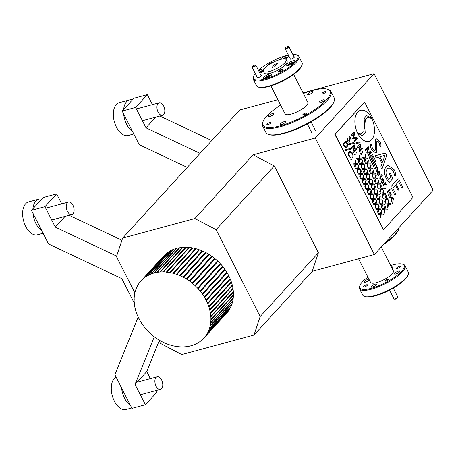 <?xml version="1.0" encoding="UTF-8"?>
<svg xmlns="http://www.w3.org/2000/svg" width="456" height="456" viewBox="0 0 456 456"><rect width="100%" height="100%" fill="white"/><g stroke="black" fill="none" stroke-linecap="round" stroke-linejoin="round"><path stroke-width="0.68" d="M230.069 278.553L207.537 303.206A42.528 32.769 -137.6 0 0 206.329 300.589L228.861 275.931A42.528 32.769 42.4 0 1 230.069 278.553M207.788 303.799L230.314 279.146A42.528 32.769 42.4 0 1 231.306 281.802L208.78 306.455A42.528 32.769 -137.6 0 0 207.788 303.799L207.537 303.206M208.979 307.059L231.505 282.401A42.528 32.769 42.4 0 1 232.269 285.074L209.743 309.727A42.528 32.769 -137.6 0 0 208.979 307.059L208.78 306.455M209.885 310.331L232.417 285.673A42.528 32.769 42.4 0 1 232.953 288.34L210.421 312.998A42.528 32.769 -137.6 0 0 209.885 310.331L209.743 309.727M210.518 313.597L233.044 288.939A42.528 32.769 42.4 0 1 233.341 291.583L210.814 316.242A42.528 32.769 -137.6 0 0 210.518 313.597L210.421 312.998M210.854 316.829L233.381 292.176A42.528 32.769 42.4 0 1 233.444 294.775L210.911 319.428A42.528 32.769 -137.6 0 0 210.854 316.829L210.814 316.242M210.9 320.009L233.426 295.351A42.528 32.769 42.4 0 1 233.25 297.888L210.723 322.546A42.528 32.769 -137.6 0 0 210.9 320.009L210.911 319.428M210.655 323.104L233.181 298.446A42.528 32.769 42.4 0 1 232.765 300.903L210.239 325.555A42.528 32.769 -137.6 0 0 210.655 323.104L210.723 322.546M210.119 326.097L232.645 301.439A42.528 32.769 42.4 0 1 231.996 303.793L209.469 328.445A42.528 32.769 -137.6 0 0 210.119 326.097L210.239 325.555M209.298 328.964L231.825 304.306A42.528 32.769 42.4 0 1 230.947 306.54L208.415 331.193A42.528 32.769 -137.6 0 0 209.298 328.964L209.469 328.445M208.192 331.677L230.725 307.025A42.528 32.769 42.4 0 1 229.624 309.117L207.092 333.775A42.528 32.769 -137.6 0 0 208.192 331.677L208.415 331.193M206.819 334.225L229.351 309.573A42.528 32.769 42.4 0 1 228.034 311.511L205.502 336.169A42.528 32.769 -137.6 0 0 206.819 334.225L206.984 333.695L206.71 334.151M205.189 336.585L227.715 311.927A42.528 32.769 42.4 0 1 226.444 313.432L203.917 338.09A42.528 32.769 -137.6 0 0 205.189 336.585L205.502 336.169M147.505 330.577L147.436 330.651A42.528 32.769 -137.6 0 0 149.568 332.8L150.064 333.268A42.528 32.769 -137.6 0 0 152.338 335.268L152.863 335.702A42.528 32.769 -137.6 0 0 155.262 337.543L155.815 337.936A42.528 32.769 -137.6 0 0 158.317 339.595L158.893 339.948A42.528 32.769 -137.6 0 0 161.481 341.424L162.074 341.732A42.528 32.769 -137.6 0 0 164.73 343.009L165.334 343.271A42.528 32.769 -137.6 0 0 168.036 344.337L168.646 344.548A42.528 32.769 -137.6 0 0 171.376 345.397L171.992 345.562A42.528 32.769 -137.6 0 0 174.728 346.184L175.338 346.298A42.528 32.769 -137.6 0 0 178.057 346.691L178.666 346.754A42.528 32.769 -137.6 0 0 181.351 346.913L181.944 346.925A42.528 32.769 -137.6 0 0 184.572 346.851L185.153 346.811A42.528 32.769 -137.6 0 0 187.701 346.509L188.265 346.412A42.528 32.769 -137.6 0 0 190.722 345.876L191.258 345.733A42.528 32.769 -137.6 0 0 193.595 344.97L194.108 344.776A42.528 32.769 -137.6 0 0 196.314 343.795L196.792 343.55A42.528 32.769 -137.6 0 0 198.85 342.353L199.295 342.063A42.528 32.769 -137.6 0 0 201.187 340.666L201.592 340.33A42.528 32.769 -137.6 0 0 203.302 338.734L203.655 338.346A42.528 32.769 -137.6 0 0 203.917 338.09M201.187 340.666L201.541 340.273M145.071 327.801L144.997 327.875A42.528 32.769 -137.6 0 0 146.975 330.155L147.436 330.651M142.842 324.883L142.768 324.963A42.528 32.769 -137.6 0 0 144.575 327.351L144.997 327.875M140.841 321.845L140.767 321.925A42.528 32.769 -137.6 0 0 142.386 324.41L142.768 324.963M139.086 318.71L139.006 318.795A42.528 32.769 -137.6 0 0 140.425 321.355L140.767 321.925M137.581 315.501L137.501 315.592A42.528 32.769 -137.6 0 0 138.709 318.214L139.006 318.795M136.35 312.246L136.258 312.343A42.528 32.769 -137.6 0 0 137.25 314.999L137.501 315.592M135.392 308.968L135.295 309.071A42.528 32.769 -137.6 0 0 136.065 311.744L136.258 312.343M134.719 305.691L134.617 305.799A42.528 32.769 -137.6 0 0 135.153 308.473L135.295 309.071M134.338 302.436L134.224 302.562A42.528 32.769 -137.6 0 0 134.526 305.207L134.617 305.799M134.252 299.233L134.127 299.37A42.528 32.769 -137.6 0 0 134.184 301.969L134.224 302.562M134.463 296.098L134.32 296.257A42.528 32.769 -137.6 0 0 134.138 298.794L134.127 299.37M134.976 293.054L134.799 293.242A42.528 32.769 -137.6 0 0 134.383 295.693L134.32 296.257M135.785 290.113L135.569 290.352A42.528 32.769 -137.6 0 0 134.919 292.701L134.799 293.242M136.914 287.286L136.623 287.605A42.528 32.769 -137.6 0 0 135.745 289.839L135.569 290.352M138.305 284.635L137.946 285.029A42.528 32.769 -137.6 0 0 136.846 287.12L136.623 287.605M139.889 282.247L139.536 282.635A42.528 32.769 -137.6 0 0 138.219 284.572L137.946 285.029M141.126 280.714L163.653 256.055A42.528 32.769 42.4 0 1 163.903 255.787L141.371 280.44A42.528 32.769 -137.6 0 0 141.126 280.714A42.528 32.769 -137.6 0 0 139.855 282.213L139.536 282.635M141.736 280.064L164.268 255.406A42.528 32.769 42.4 0 1 165.978 253.815L143.446 278.474A42.528 32.769 -137.6 0 0 141.736 280.064L141.371 280.44M143.857 278.137L166.383 253.479A42.528 32.769 42.4 0 1 168.275 252.082L145.743 276.735A42.528 32.769 -137.6 0 0 143.857 278.137L143.446 278.474M146.188 276.444L168.72 251.792A42.528 32.769 42.4 0 1 170.778 250.595L148.246 275.253A42.528 32.769 -137.6 0 0 146.188 276.444L145.829 276.843L146.188 276.444M148.724 275.008L171.256 250.35A42.528 32.769 42.4 0 1 173.462 249.369L150.93 274.027A42.528 32.769 -137.6 0 0 148.724 275.008L148.246 275.253M151.443 273.828L173.97 249.175A42.528 32.769 42.4 0 1 176.312 248.412L153.78 273.07A42.528 32.769 -137.6 0 0 151.443 273.828L150.93 274.027M154.322 272.922L176.848 248.269A42.528 32.769 42.4 0 1 179.305 247.733L156.773 272.386A42.528 32.769 -137.6 0 0 154.322 272.922L153.78 273.07M157.337 272.295L179.863 247.636A42.528 32.769 42.4 0 1 182.417 247.334L159.885 271.987A42.528 32.769 -137.6 0 0 157.337 272.295L156.773 272.386M160.466 271.947L182.998 247.289A42.528 32.769 42.4 0 1 185.62 247.22L163.094 271.873A42.528 32.769 -137.6 0 0 160.466 271.947L159.885 271.987M163.693 271.884L186.219 247.232A42.528 32.769 42.4 0 1 188.904 247.391L166.372 272.044A42.528 32.769 -137.6 0 0 163.693 271.884L163.094 271.873M166.981 272.107L189.508 247.454A42.528 32.769 42.4 0 1 192.232 247.847L169.7 272.5A42.528 32.769 -137.6 0 0 166.981 272.107L166.372 272.044M170.316 272.614L192.842 247.961A42.528 32.769 42.4 0 1 195.578 248.583L173.046 273.241A42.528 32.769 -137.6 0 0 170.316 272.614L169.7 272.5M173.662 273.406L196.194 248.748A42.528 32.769 42.4 0 1 198.924 249.597L176.392 274.25A42.528 32.769 -137.6 0 0 173.662 273.406L173.046 273.241M177.002 274.466L199.534 249.808A42.528 32.769 42.4 0 1 202.236 250.874L179.71 275.532A42.528 32.769 -137.6 0 0 177.002 274.466L176.392 274.25M180.308 275.794L202.84 251.136A42.528 32.769 42.4 0 1 205.496 252.413L182.97 277.066A42.528 32.769 -137.6 0 0 180.308 275.794L179.71 275.532M183.557 277.373L206.089 252.721A42.528 32.769 42.4 0 1 208.677 254.197L186.151 278.85A42.528 32.769 -137.6 0 0 183.557 277.373L182.97 277.066M186.721 279.203L209.253 254.545A42.528 32.769 42.4 0 1 211.755 256.209L189.223 280.867A42.528 32.769 -137.6 0 0 186.721 279.203L186.151 278.85M189.776 281.261L212.308 256.603A42.528 32.769 42.4 0 1 214.702 258.444L192.175 283.096A42.528 32.769 -137.6 0 0 189.776 281.261L189.223 280.867M192.7 283.529L215.232 258.877A42.528 32.769 42.4 0 1 217.506 260.878L194.974 285.53A42.528 32.769 -137.6 0 0 192.7 283.529L192.175 283.096M195.47 285.998L218.002 261.345A42.528 32.769 42.4 0 1 220.134 263.488L197.602 288.146A42.528 32.769 -137.6 0 0 195.47 285.998L194.974 285.53M198.064 288.642L220.596 263.99A42.528 32.769 42.4 0 1 222.574 266.27L200.041 290.922A42.528 32.769 -137.6 0 0 198.064 288.642L197.602 288.146M200.469 291.447L222.995 266.794A42.528 32.769 42.4 0 1 224.802 269.183L202.27 293.841A42.528 32.769 -137.6 0 0 200.469 291.447L200.041 290.922M202.658 294.388L225.184 269.73A42.528 32.769 42.4 0 1 226.803 272.221L204.271 296.873A42.528 32.769 -137.6 0 0 202.658 294.388L202.27 293.841M122.179 111.076L133.882 98.268L147.351 94.631L135.643 107.439L122.179 111.076L139.234 144.694L187.239 167.398M159.822 116.023L211.749 140.579M155.77 117.118L145.988 127.822L200.041 153.387M152.424 104.629L147.351 94.631M135.643 107.439L145.988 127.822M277.875 99.676L239.691 109.999L122.653 238.083L116.468 256.614L134.959 293.071M158.585 339.64L160.523 343.459L181.756 354.58L253.981 335.052L312.206 271.331L374.387 254.511L433.2 190.152L374.097 73.655L315.284 138.014L374.387 254.511M312.206 271.331L318.391 252.795L260.165 316.515L253.981 335.052M318.391 252.795L274.335 165.95L216.11 229.67L260.165 316.515M274.335 165.95L253.103 154.829L194.877 218.549L216.11 229.67M253.103 154.829L315.284 138.014M303.035 92.87L374.097 73.655M194.877 218.549L122.653 238.083M156.351 390.416L157.12 391.938L145.418 404.746L135.073 384.362L154.27 336.802M138.174 317.102L114.895 374.769L131.955 408.388L145.418 404.746M31.475 210.341L43.183 197.534L56.647 193.891L44.944 206.699L31.475 210.341L48.53 243.96L121.86 278.633L134.269 303.092M69.118 215.283L121.929 240.261M65.071 216.378L55.284 227.088L44.944 206.699M116.639 256.101L55.284 227.088M61.72 203.895L56.647 193.891M159.184 340.814L146.781 371.549L150.372 378.64M146.781 371.549L135.073 384.362M207.674 303.821L230.314 279.146M208.859 307.065L231.391 282.406L231.22 281.899M209.771 310.325L232.298 285.673L232.178 285.177M210.393 313.585L232.925 288.927L232.851 288.454M210.735 316.806L233.261 292.153L233.233 291.709M210.78 319.975L233.318 294.912M210.535 323.065L233.107 298.047M209.999 326.046L232.594 301.091M209.179 328.901L231.779 304.027M208.078 331.609L230.656 306.859M173.776 249.386L173.462 249.369M176.689 248.44L176.312 248.412M179.732 247.785L179.305 247.733M182.879 247.42L182.417 247.334M186.111 247.346L185.62 247.22M189.411 247.557L188.904 247.391M192.751 248.058L192.232 247.847M196.108 248.839L195.578 248.583M199.454 249.899L198.924 249.597M202.76 251.222L202.236 250.874M206.015 252.801L205.496 252.413M209.179 254.625L208.677 254.197M212.234 256.682L211.755 256.209M215.158 258.951L214.702 258.444M195.396 286.072L217.928 261.419L217.432 260.952M197.984 288.711L220.516 264.052L220.066 263.568M200.378 291.504L222.91 266.851L222.499 266.344M202.561 294.439L225.087 269.781L224.728 269.262M227.042 272.825L227.145 272.785A42.528 32.769 42.4 0 1 228.564 275.35L206.032 300.008A42.528 32.769 -137.6 0 0 204.613 297.443L227.042 272.825L226.729 272.3M206.329 300.589L228.752 275.96L228.484 275.435M230.206 279.163L229.989 278.644M204.613 297.443L227.145 272.785M206.22 300.618L206.032 300.008M204.516 297.483L204.271 296.873M199.209 341.96L198.85 342.353M203.667 338.358L203.302 338.734M214.639 258.524L192.113 283.182M211.698 256.3L189.172 280.953M208.631 254.288L186.105 278.947M205.462 252.516L182.936 277.168M202.213 250.982L179.687 275.635M198.907 249.706L176.381 274.364M195.578 248.697L173.046 273.355M192.238 247.961L169.706 272.62M188.921 247.511L166.394 272.164M185.655 247.34L163.123 271.993M182.451 247.454L159.925 272.107M179.35 247.847L156.824 272.506M176.369 248.526L153.837 273.184M173.531 249.483L150.999 274.136M170.852 250.703L148.32 275.361M143.896 278.183L143.537 278.57M141.827 280.149L141.474 280.537M205.08 336.5L205.439 336.112M334.094 101.374L333.781 102.201A37.597 10.545 153.1 0 1 284.156 133.414A37.597 10.545 153.1 0 1 269.65 134.737L268.801 134.503A38.276 10.733 -26.9 0 0 283.569 133.152A38.276 10.733 -26.9 0 0 334.094 101.374A38.276 10.733 -26.9 0 0 334.162 97.823L330.913 91.417A38.276 10.733 153.1 0 1 316.453 109.508A38.276 10.733 153.1 0 1 280.32 126.745A38.276 10.733 153.1 0 1 262.645 126.05A38.276 10.733 153.1 0 1 262.713 122.499L263.021 121.672A37.597 10.545 -26.9 0 0 280.315 125.845A37.597 10.545 -26.9 0 0 319.702 106.031A37.597 10.545 -26.9 0 0 327.151 89.137A37.597 10.545 -26.9 0 0 312.651 90.459A37.597 10.545 -26.9 0 0 303.371 93.537M327.151 89.137L328.007 89.376A38.276 10.733 153.1 0 1 330.913 91.417M301.98 65.043L301.667 65.875A24.835 6.965 153.1 0 1 268.886 86.492A24.835 6.965 153.1 0 1 259.299 87.364L258.449 87.13A25.519 7.154 -26.9 0 0 268.299 86.23A25.519 7.154 -26.9 0 0 301.98 65.043A25.519 7.154 -26.9 0 0 302.026 62.677L298.777 56.27A25.519 7.154 153.1 0 1 289.132 68.332A25.519 7.154 153.1 0 1 265.044 79.823A25.519 7.154 153.1 0 1 253.262 79.361A25.519 7.154 153.1 0 1 253.308 76.99L253.616 76.163A24.835 6.965 -26.9 0 0 265.044 78.916A24.835 6.965 -26.9 0 0 291.065 65.835A24.835 6.965 -26.9 0 0 295.984 54.669A24.835 6.965 -26.9 0 0 292.832 54.412M288.391 55.056A24.835 6.965 -26.9 0 0 286.402 55.546A24.835 6.965 -26.9 0 0 258.415 70.264M295.984 54.669L296.833 54.908A25.519 7.154 153.1 0 1 298.777 56.27M323.053 93.782A2.28 0.638 153.1 0 1 321.999 93.742A2.28 0.638 153.1 0 1 322.859 92.665A2.28 0.638 153.1 0 1 325.014 91.639A2.28 0.638 153.1 0 1 326.068 91.679A2.28 0.638 153.1 0 1 325.202 92.756A2.28 0.638 153.1 0 1 323.053 93.782M267.951 124.665A2.28 0.638 153.1 0 1 266.897 124.625A2.28 0.638 153.1 0 1 267.757 123.547A2.28 0.638 153.1 0 1 269.912 122.521A2.28 0.638 153.1 0 1 270.967 122.561A2.28 0.638 153.1 0 1 270.106 123.639A2.28 0.638 153.1 0 1 267.951 124.665M303.764 114.889A2.023 0.57 153.1 0 1 302.83 114.855A2.023 0.57 153.1 0 1 303.599 113.897A2.023 0.57 153.1 0 1 305.509 112.985A2.023 0.57 153.1 0 1 306.443 113.02A2.023 0.57 153.1 0 1 305.68 113.977A2.023 0.57 153.1 0 1 303.764 114.889M320.425 102.748A3.027 0.849 153.1 0 1 319.029 102.697A3.027 0.849 153.1 0 1 320.175 101.266A3.027 0.849 153.1 0 1 323.03 99.898A3.027 0.849 153.1 0 1 324.433 99.955A3.027 0.849 153.1 0 1 323.287 101.386A3.027 0.849 153.1 0 1 320.425 102.748M308.894 94.569A3.027 0.849 153.1 0 1 307.498 94.512A3.027 0.849 153.1 0 1 308.644 93.081A3.027 0.849 153.1 0 1 311.499 91.719A3.027 0.849 153.1 0 1 312.896 91.77A3.027 0.849 153.1 0 1 311.756 93.206A3.027 0.849 153.1 0 1 308.894 94.569M269.935 116.405A3.027 0.849 153.1 0 1 268.533 116.348A3.027 0.849 153.1 0 1 269.678 114.918A3.027 0.849 153.1 0 1 272.54 113.555A3.027 0.849 153.1 0 1 273.936 113.607A3.027 0.849 153.1 0 1 272.791 115.043A3.027 0.849 153.1 0 1 269.935 116.405M281.466 124.585A3.027 0.849 153.1 0 1 280.07 124.534A3.027 0.849 153.1 0 1 281.209 123.103A3.027 0.849 153.1 0 1 284.071 121.735A3.027 0.849 153.1 0 1 285.467 121.792A3.027 0.849 153.1 0 1 284.322 123.223A3.027 0.849 153.1 0 1 281.466 124.585M281.785 69.42A2.725 0.764 -26.9 0 0 278.935 70.857A2.725 0.764 -26.9 0 0 278.394 72.082A2.725 0.764 -26.9 0 0 279.442 71.985A2.725 0.764 -26.9 0 0 283.039 69.722A2.725 0.764 -26.9 0 0 281.785 69.42M282.834 70.042A2.28 0.638 -26.9 0 0 281.785 70.007A2.28 0.638 -26.9 0 0 279.648 71.028A2.28 0.638 -26.9 0 0 278.77 72.105M273.041 62.381A2.725 0.764 -26.9 0 0 271.998 62.478A2.725 0.764 -26.9 0 0 269.279 63.817A2.725 0.764 -26.9 0 0 268.487 65.083M271.4 63.27A2.28 0.638 -26.9 0 0 269.302 64.535M290.221 58.659A2.383 0.667 -26.9 0 0 290.312 59.172A2.383 0.667 -26.9 0 0 291.23 59.086A2.383 0.667 -26.9 0 0 294.371 57.108A2.383 0.667 -26.9 0 0 294.012 56.738M257.161 77.189A2.383 0.667 -26.9 0 0 257.247 77.702A2.383 0.667 -26.9 0 0 258.17 77.617A2.383 0.667 -26.9 0 0 261.311 75.639A2.383 0.667 -26.9 0 0 260.952 75.269M292.917 60.893A4.765 1.334 -26.9 0 0 288.42 63.042A4.765 1.334 -26.9 0 0 286.625 65.293A4.765 1.334 -26.9 0 0 288.825 65.379A4.765 1.334 -26.9 0 0 293.316 63.23A4.765 1.334 -26.9 0 0 295.117 60.979A4.765 1.334 -26.9 0 0 292.917 60.893M294.872 61.839A4.765 1.334 -26.9 0 0 293.51 62.062A4.765 1.334 -26.9 0 0 287.462 65.596M285.262 59.035A4.765 1.334 -26.9 0 0 288.198 56.071A4.765 1.334 -26.9 0 0 285.998 55.985A4.765 1.334 -26.9 0 0 279.898 59.599M287.953 56.932A4.765 1.334 -26.9 0 0 286.59 57.148A4.765 1.334 -26.9 0 0 282.52 59.012M264.184 68.873A4.765 1.334 -26.9 0 0 262.622 69.09A4.765 1.334 -26.9 0 0 258.712 70.845M263.437 70.195A4.765 1.334 -26.9 0 0 263.215 70.252A4.765 1.334 -26.9 0 0 259.299 72.014M269.542 73.997A4.765 1.334 -26.9 0 0 265.044 76.141A4.765 1.334 -26.9 0 0 263.243 78.392A4.765 1.334 -26.9 0 0 265.443 78.478A4.765 1.334 -26.9 0 0 269.941 76.334A4.765 1.334 -26.9 0 0 271.742 74.083A4.765 1.334 -26.9 0 0 269.542 73.997M271.497 74.938A4.765 1.334 -26.9 0 0 270.134 75.16A4.765 1.334 -26.9 0 0 264.081 78.7M293.938 62.768A3.027 0.849 -26.9 0 0 292.763 62.877A3.027 0.849 -26.9 0 0 288.768 65.39M270.556 75.873A3.027 0.849 -26.9 0 0 269.388 75.975A3.027 0.849 -26.9 0 0 265.386 78.495M287.018 57.861A3.027 0.849 -26.9 0 0 285.844 57.969A3.027 0.849 -26.9 0 0 283.672 58.898M263.357 70.925A3.027 0.849 -26.9 0 0 262.468 71.068A3.027 0.849 -26.9 0 0 259.538 72.481M280.32 59.479A12.757 3.58 153.1 0 1 286.214 59.713A12.757 3.58 153.1 0 1 281.392 65.744A12.757 3.58 153.1 0 1 269.348 71.489A12.757 3.58 153.1 0 1 263.46 71.256A12.757 3.58 153.1 0 1 268.276 65.225A12.757 3.58 153.1 0 1 280.32 59.479M286.214 59.713L287.103 61.457A12.757 3.58 153.1 0 1 282.281 67.488A12.757 3.58 153.1 0 1 270.237 73.234A12.757 3.58 153.1 0 1 264.343 73.006L263.46 71.256M293.647 74.362L307.863 102.378A12.757 3.58 153.1 0 1 303.04 108.408A12.757 3.58 153.1 0 1 290.996 114.154A12.757 3.58 153.1 0 1 285.103 113.926L270.887 85.905M255.269 73.467A24.835 6.965 -26.9 0 0 253.616 76.163M259.863 73.12A4.765 1.334 -26.9 0 0 263.408 71.142M262.645 126.05L265.894 132.462A38.276 10.733 -26.9 0 0 268.801 134.503M280.617 105.079A37.597 10.545 -26.9 0 0 263.021 121.672M253.262 79.361L256.511 85.768A25.519 7.154 -26.9 0 0 258.449 87.13M274.951 64.25L272.027 67.448L274.717 66.718L277.647 63.521L274.951 64.25L275.675 65.675M303.907 114.741A1.699 0.479 -26.9 0 0 305.685 113.84A1.699 0.479 -26.9 0 0 306.027 113.077A1.699 0.479 -26.9 0 0 305.366 113.139A1.699 0.479 -26.9 0 0 303.12 114.547A1.699 0.479 -26.9 0 0 303.907 114.741M286.129 48.136A1.699 0.479 -26.9 0 0 287.913 47.242A1.699 0.479 -26.9 0 0 288.249 46.478A1.699 0.479 -26.9 0 0 287.594 46.535A1.699 0.479 -26.9 0 0 285.348 47.948A1.699 0.479 -26.9 0 0 286.129 48.136M288.249 46.478L288.779 46.626A2.126 0.598 153.1 0 1 288.939 46.74A2.126 0.598 153.1 0 1 288.135 47.743A2.126 0.598 153.1 0 1 286.129 48.701A2.126 0.598 153.1 0 1 285.148 48.661A2.126 0.598 153.1 0 1 285.154 48.467L285.348 47.948M253.069 66.667A1.699 0.479 -26.9 0 0 254.847 65.772A1.699 0.479 -26.9 0 0 255.189 65.003A1.699 0.479 -26.9 0 0 254.528 65.066A1.699 0.479 -26.9 0 0 252.288 66.479A1.699 0.479 -26.9 0 0 253.069 66.667M255.189 65.003L255.719 65.157A2.126 0.598 153.1 0 1 255.879 65.271A2.126 0.598 153.1 0 1 255.075 66.274A2.126 0.598 153.1 0 1 253.069 67.231A2.126 0.598 153.1 0 1 252.088 67.192A2.126 0.598 153.1 0 1 252.094 66.992L252.288 66.479M384.562 243.379A38.276 10.733 -26.9 0 0 398.812 228.94L398.498 229.767A37.597 10.545 153.1 0 1 383.251 244.815M398.812 228.94A38.276 10.733 -26.9 0 0 399.2 227.362M367.878 277.083A24.835 6.965 -26.9 0 0 359.858 285.57A24.835 6.965 -26.9 0 0 371.281 288.323A24.835 6.965 -26.9 0 0 397.301 275.236A24.835 6.965 -26.9 0 0 402.22 264.075A24.835 6.965 -26.9 0 0 392.639 264.953A24.835 6.965 -26.9 0 0 390.632 265.534M402.22 264.075L403.075 264.315A25.519 7.154 153.1 0 1 405.013 265.677A25.519 7.154 153.1 0 1 395.369 277.732A25.519 7.154 153.1 0 1 371.281 289.229A25.519 7.154 153.1 0 1 359.499 288.768A25.519 7.154 153.1 0 1 359.545 286.396L359.858 285.57M408.217 274.449L407.903 275.276A24.835 6.965 153.1 0 1 375.123 295.898A24.835 6.965 153.1 0 1 365.541 296.77L364.686 296.531A25.519 7.154 -26.9 0 0 374.536 295.636A25.519 7.154 -26.9 0 0 408.217 274.449A25.519 7.154 -26.9 0 0 408.262 272.084L405.013 265.677M397.512 268.447A2.28 0.638 153.1 0 1 396.458 268.407A2.28 0.638 153.1 0 1 397.318 267.33A2.28 0.638 153.1 0 1 399.473 266.298A2.28 0.638 153.1 0 1 400.522 266.344A2.28 0.638 153.1 0 1 399.661 267.421A2.28 0.638 153.1 0 1 397.512 268.447M364.452 286.978A2.28 0.638 153.1 0 1 363.398 286.932A2.28 0.638 153.1 0 1 364.258 285.855A2.28 0.638 153.1 0 1 366.407 284.829A2.28 0.638 153.1 0 1 367.462 284.869A2.28 0.638 153.1 0 1 366.601 285.946A2.28 0.638 153.1 0 1 364.452 286.978M385.981 281.061A2.023 0.57 153.1 0 1 385.046 281.027A2.023 0.57 153.1 0 1 385.81 280.07A2.023 0.57 153.1 0 1 387.725 279.157A2.023 0.57 153.1 0 1 388.66 279.192A2.023 0.57 153.1 0 1 387.891 280.149A2.023 0.57 153.1 0 1 385.981 281.061M395.808 273.965A3.027 0.849 153.1 0 1 394.406 273.913A3.027 0.849 153.1 0 1 395.551 272.483A3.027 0.849 153.1 0 1 398.413 271.115A3.027 0.849 153.1 0 1 399.809 271.172A3.027 0.849 153.1 0 1 398.664 272.602A3.027 0.849 153.1 0 1 395.808 273.965M391.043 266.344A3.027 0.849 153.1 0 1 391.493 266.207A3.027 0.849 153.1 0 1 392.89 266.264A3.027 0.849 153.1 0 1 391.732 267.7M372.427 287.069A3.027 0.849 153.1 0 1 371.03 287.012A3.027 0.849 153.1 0 1 372.176 285.581A3.027 0.849 153.1 0 1 375.031 284.219A3.027 0.849 153.1 0 1 376.434 284.276A3.027 0.849 153.1 0 1 375.288 285.707A3.027 0.849 153.1 0 1 372.427 287.069M369.332 279.944A3.027 0.849 153.1 0 1 365.507 282.161A3.027 0.849 153.1 0 1 364.11 282.104A3.027 0.849 153.1 0 1 365.256 280.674A3.027 0.849 153.1 0 1 368.112 279.311A3.027 0.849 153.1 0 1 368.938 279.169M358.593 258.786L370.58 282.412A12.757 3.58 -26.9 0 0 376.474 282.64A12.757 3.58 -26.9 0 0 388.518 276.895A12.757 3.58 -26.9 0 0 393.34 270.864L381.239 247.015M359.499 288.768L362.748 295.174A25.519 7.154 -26.9 0 0 364.686 296.531M386.124 280.907A1.699 0.479 -26.9 0 0 387.902 280.012A1.699 0.479 -26.9 0 0 388.238 279.249A1.699 0.479 -26.9 0 0 387.583 279.311A1.699 0.479 -26.9 0 0 385.337 280.719A1.699 0.479 -26.9 0 0 386.124 280.907M397.797 297.181L397.603 297.7A1.699 0.479 153.1 0 1 395.358 299.113A1.699 0.479 153.1 0 1 394.702 299.17L394.166 299.022A2.126 0.598 -26.9 0 0 394.987 298.948A2.126 0.598 -26.9 0 0 397.797 297.181A2.126 0.598 -26.9 0 0 397.797 296.987L393.277 288.072M389.544 290.119L394.007 298.908A2.126 0.598 -26.9 0 0 394.166 299.022M387.52 291.133A1.699 0.479 153.1 0 1 385.571 292.171A1.699 0.479 153.1 0 1 385.126 292.25M360.502 110.329L360.496 110.335A16.085 9.205 74.9 0 0 357.783 133.426A16.085 9.205 74.9 0 0 368.898 141.388A16.085 9.205 74.9 0 0 371.617 118.292A16.085 9.205 74.9 0 0 360.502 110.329A16.085 9.205 74.9 0 0 360.496 110.335A16.085 9.205 74.9 0 0 357.778 133.431A16.085 9.205 74.9 0 0 368.893 141.388L368.893 141.388M384.516 213.123L383.992 212.371L384.511 209.68L382.595 209.623L382.27 208.717L384.528 208.854L385.058 205.781L385.394 205.947L385.115 209.093L386.916 209.156L387.224 210.045L385.081 209.925L384.516 213.123L383.992 212.371M383.998 212.371L384.516 209.68L382.601 209.623L382.276 208.711M384.528 208.854L385.069 205.776L385.394 205.947L385.058 205.781L385.4 205.947M387.224 209.532L387.235 210.045L387.224 209.532L387.224 210.045L385.081 209.92M381.963 208.09L381.433 207.337L381.951 204.641L380.042 204.59L379.717 203.678L379.717 204.174L379.723 203.678L381.968 203.821L382.504 200.743L383.029 201.489L382.555 204.054L384.362 204.117L384.664 204.499L384.67 205.012L382.527 204.886L381.963 208.09L381.433 207.337L381.957 204.641L380.042 204.59L379.723 203.678M381.968 203.821L382.51 200.743L382.84 200.908L382.504 200.743L382.846 200.908M384.664 204.499L384.67 205.012L382.527 204.886M379.403 203.051L378.879 202.299L379.398 199.608L377.488 199.551L377.158 198.639L379.415 198.782L379.951 195.704L380.293 195.869L380.002 199.015L381.803 199.078L382.117 199.973L379.968 199.848L379.403 203.051L378.879 202.299L379.403 199.603L377.488 199.551L377.169 198.639M382.111 199.46L382.122 199.973L382.111 199.46L382.117 199.973L379.973 199.848M379.557 194.421L379.569 194.934L379.557 194.421L379.557 194.934L377.414 194.809L376.85 198.012L376.502 197.836L376.844 194.57L374.929 194.518L374.604 193.606L376.861 193.743L377.397 190.671L377.916 191.417L377.448 193.982L379.249 194.045L379.557 194.421L379.557 194.934L377.414 194.815M376.85 198.012L376.325 197.26M376.331 197.26L376.85 194.57L374.935 194.512L374.61 193.6M376.861 193.743L377.403 190.665L377.728 190.836L377.397 190.671L377.733 190.836M374.296 192.979L373.766 192.227L374.285 189.531L372.375 189.479L372.05 188.567L372.05 189.063L372.056 188.567L374.302 188.71L374.838 185.632L375.362 186.379L374.895 188.944L376.696 189.006L377.004 189.388L377.004 189.901L374.86 189.776L374.296 192.979L373.766 192.227L374.296 189.531L372.375 189.479L372.056 188.567M374.302 188.71L374.843 185.632L375.174 185.797L374.838 185.632L375.18 185.797M377.004 189.388L377.009 189.901L377.004 189.388L377.004 189.901L374.86 189.776M371.737 187.94L371.212 187.188L371.731 184.498L369.822 184.441L369.491 183.529L371.748 183.671L372.284 180.593L372.808 181.34L372.335 183.905L374.137 183.967L374.45 184.862L372.307 184.737L371.737 187.94L371.212 187.188L371.731 184.498M371.737 184.492L369.822 184.441L369.502 183.529M374.444 184.349L374.456 184.862L374.444 184.349L374.45 184.862L372.307 184.737M369.183 182.902L368.659 182.149L369.178 179.459L367.262 179.407L366.937 178.495L369.195 178.632L369.73 175.56L370.061 175.725L369.782 178.872L371.583 178.934L371.897 179.829L369.748 179.704L369.183 182.902L368.659 182.149M368.665 182.149L369.183 179.459L367.274 179.402L366.943 178.49M369.195 178.632L369.736 175.554L370.061 175.725L369.73 175.56L370.067 175.725M371.891 179.316L371.897 179.829L369.748 179.698M366.63 177.868L366.1 177.116L366.618 174.42L364.709 174.369L364.384 173.457L364.384 173.953L364.39 173.457L366.635 173.599L367.171 170.521L367.507 170.686L367.228 173.833L369.029 173.896L369.337 174.79L367.194 174.665L366.63 177.868L366.1 177.116M367.171 170.521L367.507 170.686L367.171 170.521M369.337 174.277L369.343 174.79L369.337 174.277L369.337 174.79L367.194 174.665M364.07 172.83L363.546 172.077L364.065 169.387L362.155 169.33L361.83 168.418L364.082 168.56L364.618 165.482L364.96 165.648L364.669 168.794L366.476 168.857L366.784 169.752L364.64 169.626L364.07 172.83L363.546 172.077L364.07 169.381L362.155 169.33L361.836 168.418M366.778 169.239L366.789 169.752L366.778 169.239L366.784 169.752L364.64 169.626M361.517 167.791L360.992 167.038L361.511 164.348L359.596 164.297L359.271 163.385L361.528 163.522L362.064 160.449L362.395 160.615L362.115 163.761L363.916 163.824L364.23 164.719L362.081 164.593L361.517 167.791L360.992 167.038M360.998 167.038L361.517 164.348L359.607 164.291L359.277 163.379M361.528 163.522L362.07 160.444L362.395 160.615L362.064 160.449L362.4 160.615M364.224 164.206L364.23 164.719L362.081 164.587M358.963 162.758L358.439 162.005L358.952 159.309L357.042 159.258L356.717 158.346L356.717 158.842L356.723 158.346L358.975 158.488L359.516 155.41L360.029 156.157L359.562 158.722L361.363 158.785L361.671 159.167L361.671 159.68L359.527 159.554L358.963 162.758L358.439 162.005L358.963 159.309L357.042 159.258L356.723 158.346M358.963 158.488L359.505 155.41L359.847 155.576M361.671 159.167L361.682 159.68L361.671 159.167L361.682 159.68L359.527 159.554M355.258 155.125L354.711 154.88L354.705 154.048L355.252 154.288L355.258 155.125L354.711 154.88L354.711 154.042L355.252 154.288L354.705 154.048L355.258 154.288M356.974 153.244L356.427 152.999L356.421 152.167L356.968 152.407L356.974 153.244L356.427 152.999L356.427 152.167L356.968 152.407L356.421 152.167L356.974 152.407M353.753 152.441L353.229 151.962L353.138 150.828L354.272 145.983L351.736 148.77L351.274 147.875L354.095 144.786L354.454 144.962L354.808 146.399L353.691 151.124L356.107 148.451L356.575 149.351L353.753 152.441L353.229 151.962L353.143 150.822L354.278 145.977M351.707 148.787L351.274 147.875M351.73 148.77L351.422 148.399L351.736 148.77M354.095 144.786L354.454 144.962L354.095 144.786M353.691 151.124L356.113 148.451L356.415 148.827L356.107 148.451L356.421 148.827M348.697 144.797L348.333 144.005L353.77 142.517L354.073 142.825L354.135 143.315L348.697 144.797L348.333 144.005L353.776 142.517L354.073 142.825L353.77 142.517L354.084 142.825M349.176 142.306L349.552 142.061C348.874 142.574 348.219 142.209 347.58 140.967L347.432 138.738L347.957 140.585L349.051 141.212L349.176 136.88L349.513 136.657L349.176 136.88C349.775 136.418 350.356 136.737 350.92 137.837L350.977 139.753L350.561 138.254L349.666 137.735L349.552 142.061C348.88 142.574 348.224 142.209 347.586 140.967L347.438 138.732M349.051 141.212L349.182 136.88M351.223 139.678L350.561 138.254M390.638 203.838L390.649 204.351L390.632 203.838L390.644 204.351L388.501 204.225L387.931 207.429L387.583 207.246L387.925 207.429L387.406 206.676L387.925 203.986L386.015 203.929L385.685 203.017L387.942 203.159L388.478 200.081L389.002 200.828L388.529 203.393L390.33 203.456L390.649 204.351L388.495 204.225M387.931 207.429L387.406 206.676L387.931 203.98L386.021 203.929L385.696 203.017M385.377 202.39L384.853 201.637L385.371 198.947L383.456 198.89L383.131 197.984L385.388 198.121L385.924 195.048L386.443 195.795L385.975 198.354L387.777 198.417L388.084 198.799L388.096 199.312L385.941 199.192L385.377 202.39L384.853 201.637L385.377 198.947L383.456 198.89L383.137 197.978M388.084 198.799L388.096 199.312L388.079 198.805L388.084 199.312L385.941 199.186M382.823 197.351L382.293 196.599L382.812 193.908L380.902 193.857L380.578 192.945L382.829 193.087L383.371 190.01L383.889 190.756L383.422 193.321L385.223 193.384L385.531 193.766L385.531 194.279L383.388 194.153L382.823 197.351L382.293 196.599L382.818 193.908L380.902 193.857L380.583 192.945M382.823 193.082L383.365 190.01L383.707 190.175M385.531 193.766L385.531 194.279L383.388 194.153M380.258 192.318L379.74 191.566L380.258 188.875L378.349 188.818L378.018 187.906L380.275 188.049L380.811 184.971L381.336 185.717L380.863 188.282L382.664 188.345L382.983 189.24L380.834 189.115L380.264 192.318L379.916 192.136L380.258 192.318M380.264 192.318L379.745 191.56L380.264 188.869L378.355 188.818L378.03 187.906M382.972 188.727L382.983 189.24L382.966 188.727L382.977 189.24L380.834 189.115M377.71 187.279L377.186 186.527L377.705 183.836L375.79 183.779L375.465 182.873L375.47 183.369L375.47 182.867L377.722 183.01L378.258 179.938L378.776 180.684L378.309 183.244L380.11 183.306L380.418 183.688L380.424 184.201L378.275 184.081L377.71 187.279L377.186 186.527L377.71 183.836L375.79 183.779L375.47 182.867M378.258 179.938L378.588 180.103L378.258 179.938M380.418 183.688L380.429 184.201L380.418 183.688L380.424 184.201L378.275 184.076M375.157 182.246L374.627 181.488L375.145 178.798L373.236 178.746L372.911 177.834L375.163 177.977L375.71 174.899L376.223 175.645L375.755 178.21L377.557 178.273L377.864 178.655L377.864 179.168L375.721 179.043L375.157 182.246L374.627 181.488L375.157 178.798L373.236 178.746L372.917 177.834M375.157 177.977L375.698 174.899L376.04 175.064M377.864 178.655L377.864 179.168L375.721 179.043M372.592 177.207L372.073 176.455L372.592 173.764L370.682 173.707L370.357 172.795L372.609 172.938L373.145 169.86L373.669 170.607L373.196 173.172L375.003 173.234L375.317 174.129L373.168 174.004L372.598 177.207L372.25 177.025L372.592 177.207M372.598 177.207L372.073 176.455L372.598 173.759L370.688 173.707L370.363 172.795M372.609 172.938L373.15 169.86L373.481 170.025L373.145 169.86L373.487 170.025M375.305 173.616L375.317 174.129L375.299 173.616L375.311 174.129L373.168 174.004M370.044 172.168L369.52 171.416L370.038 168.726L368.123 168.669L367.798 167.762L370.055 167.899L370.591 164.827L371.11 165.574L370.642 168.139L372.444 168.196L372.752 168.577L372.757 169.09L370.608 168.971L370.044 172.168L369.52 171.416L370.044 168.726L368.123 168.669L367.804 167.757M370.055 167.899L370.597 164.821L370.922 164.992L370.591 164.827L370.927 164.986M372.752 168.577L372.763 169.09L372.752 168.577L372.757 169.09L370.608 168.965M367.49 167.135L366.966 166.377L367.479 163.687L365.57 163.636L365.245 162.724L367.502 162.866L368.032 159.788L368.368 159.953L368.089 163.1L369.89 163.162L370.198 164.057L368.055 163.932L367.49 167.135L366.966 166.377L367.49 163.687L365.57 163.636M365.575 163.63L365.25 162.724M367.49 162.866L368.032 159.788L368.374 159.953M370.198 163.544L370.198 164.057L368.055 163.932M364.925 162.097L364.407 161.344L364.925 158.654L363.016 158.597L362.691 157.685L364.942 157.827L365.478 154.749L366.003 155.496L365.53 158.061L367.337 158.124L367.65 159.019L365.501 158.893L364.931 162.097L364.583 161.914L364.925 162.097M364.931 162.097L364.407 161.344L364.931 158.648L363.022 158.597L362.697 157.685M364.942 157.827L365.484 154.749L365.815 154.915L365.478 154.749L365.82 154.915M367.639 158.506L367.65 159.019L367.633 158.506L367.644 159.019L365.501 158.893M361.232 154.464L360.679 154.219L360.679 153.387L361.226 153.626L361.232 154.464L360.679 154.219L360.679 153.387L361.232 153.626M362.947 152.589L362.4 152.344L362.395 151.512L362.942 151.745L362.947 152.589L362.4 152.344L362.4 151.506L362.942 151.745L362.395 151.512L362.947 151.745M359.721 151.78L359.203 151.306L359.111 150.166L360.246 145.327L357.703 148.109L357.242 147.214L360.063 144.124L360.428 144.301L360.776 145.738L359.664 150.457L362.081 147.795L362.543 148.69L359.721 151.78L359.203 151.306L359.117 150.166L360.246 145.316M357.703 148.109L357.242 147.214L360.069 144.124L360.428 144.301L360.063 144.124L360.434 144.296M359.659 150.469L362.087 147.79L362.395 148.166M354.671 144.142L354.306 143.344L359.744 141.862L360.046 142.164L360.109 142.654L354.671 144.142L354.306 143.344L359.75 141.856L360.052 142.164M354.512 141.816L354.05 140.915L356.712 138.003L352.995 138.869L352.727 138.544L354.249 133.146L351.593 136.059L351.131 135.158L353.942 132.08L354.306 132.24L354.717 133.796L353.36 137.9L356.444 137.222L357.037 137.609L357.327 138.738L354.512 141.816L354.05 140.915L356.717 137.997L353.001 138.869L352.727 138.544M351.565 136.076L351.131 135.158M351.587 136.059L351.28 135.683L351.593 136.059M351.137 135.158L353.947 132.08L354.306 132.24L353.942 132.08L354.312 132.24M392.986 203.798L392.456 203.621L392.491 202.852L393.009 203.034L392.986 203.798L392.456 203.621L392.496 202.852L393.009 203.034L392.491 202.852L393.015 203.028M392 201.877L391.026 200.857L391.254 197.847L391.932 197.38L393.391 198.4L393.38 200.161L393.055 198.753L392.211 198.195L391.67 198.582L391.413 200.583L392.149 201.757M392.137 201.763L391.02 200.862L391.254 197.847M393.625 200.116L393.055 198.753M389.72 197.972L389.344 197.243L390.587 195.886L390.803 194.336L389.829 193.657L388.352 195.276L387.976 194.547L390.097 192.232L390.439 192.888L390.154 193.196L391.225 194.113L391.014 196.559L389.72 197.972L389.344 197.243L390.592 195.886L390.803 194.336M388.324 195.293L387.976 194.547L390.102 192.227L390.342 192.478M387.212 193.099L386.853 192.318L389.772 189.12L390.04 189.417L390.165 189.884L387.247 193.076L386.853 192.318L389.777 189.12L390.04 189.417L389.772 189.12L390.045 189.417M387.235 193.082L386.967 192.78L387.247 193.076M385.417 188.636L384.807 188.881L383.77 188.522L384.978 187.786L385.417 188.636L384.807 188.881L384.015 188.807L383.741 188.237M386.232 185.028L384.83 184.076L383.445 185.598L383.177 185.307L383.068 184.868L385.183 182.548L385.525 183.209L385.217 183.546L386.181 184.178L386.232 185.028L385.782 184.537M383.445 185.598L383.068 184.868L385.189 182.548L385.428 182.805L385.183 182.548L385.434 182.799M383.65 182.474L382.008 179.772L381.9 181.904L382.726 183.038L381.541 182.178C380.908 180.747 380.954 179.664 381.683 178.923L382.333 178.49L383.832 179.55L383.65 182.474L382.014 179.767M382.51 183.42L381.547 182.178C380.914 180.747 380.959 179.664 381.689 178.923L382.339 178.49M376.291 171.502L375.915 170.766L377.203 169.358L377.403 167.916L376.451 167.295L374.98 168.914L374.604 168.184L375.892 166.776L376.086 165.328L375.14 164.707L373.669 166.326L373.293 165.596L375.408 163.282L375.75 163.938L375.47 164.245L376.508 165.112L376.713 166.799L377.825 167.7L377.631 170.037L376.291 171.502L375.915 170.766L377.209 169.358L377.408 167.916L376.462 167.295M374.98 168.914L374.604 168.184L375.898 166.776L376.097 165.328L375.145 164.707M373.669 166.326L373.293 165.596L375.413 163.276L375.658 163.533M375.505 161.27L375.031 161.071L375.037 160.375L375.505 160.569L375.505 161.27L375.031 161.071L375.043 160.369L375.505 160.569L375.037 160.375L375.51 160.569M372.632 164.285L372.256 163.556L374.37 161.236L374.627 161.521L374.746 161.965L372.632 164.285L372.256 163.556L374.376 161.236L374.627 161.521L374.37 161.236L374.638 161.521M371.566 162.262L371.218 161.515L374.359 158.072L374.621 158.352L374.735 158.802L371.594 162.239L371.218 161.515L374.359 158.072L374.627 158.352M370.557 160.198L370.181 159.469L373.327 156.032L373.584 156.311L373.703 156.761L370.557 160.198L370.181 159.469L373.333 156.032L373.584 156.311L373.327 156.032L373.589 156.311M372.398 155.143L371.925 154.943L371.931 154.248L372.404 154.441L372.398 155.143L371.925 154.943L371.936 154.242L372.404 154.441M369.514 158.158L369.143 157.428L371.264 155.114L371.64 155.838L369.525 158.158L369.257 157.873L369.514 158.158M368.402 156.026L368.055 155.268L370.7 152.355L367.006 153.233L366.749 152.931L368.3 147.624L365.655 150.52L365.273 149.785L368.072 146.718L368.414 146.832L368.739 148.223L367.388 152.315L370.46 151.631L371.252 152.418L371.235 152.942L368.437 156.003L368.055 155.268L370.711 152.367L367.006 153.233M365.655 150.52L365.273 149.785M365.279 149.779L368.077 146.718L368.414 146.832L368.072 146.718L368.419 146.832M402.255 187.513L401.605 187.604L402.249 187.513L401.611 187.598L398.618 181.705L396.247 184.298L398.783 189.303L398.578 190.141L397.991 190.169L395.455 185.17L392.747 188.129L395.74 194.022L395.483 194.923L394.822 195.003L395.477 194.923L394.822 195.003L391.083 187.633L391.111 186.418L398.185 178.769L398.772 179.236L402.511 186.601L402.255 187.513L401.605 187.604L398.612 181.705M398.578 190.141L397.991 190.169L395.455 185.165M389.606 182.121C388.318 181.79 387.172 180.508 386.164 178.285C383.884 173.314 383.912 169.404 386.249 166.554L388.164 165.294L394.109 169.7C395.341 171.883 395.768 173.913 395.392 175.788L394.788 175.891L393.209 170.704L389.002 167.722L387.463 168.731C385.645 170.715 385.514 173.565 387.058 177.27L388.757 179.556L391.003 177.093L389.361 173.861L389.572 173.063L390.171 173.023L392.582 177.766L392.53 178.923L389.361 182.292M395.392 175.788L394.788 175.891L393.214 170.704L389.008 167.722M388.757 179.556L391.009 177.088L389.361 173.861L389.578 173.063L390.171 173.023L389.572 173.063L390.176 173.023M388.164 165.294L386.249 166.554C383.918 169.404 383.889 173.314 386.169 178.285L386.164 178.285C387.178 180.508 388.33 181.784 389.612 182.115M381.86 169.102L382.105 168.714C381.854 169.233 381.575 169.079 381.25 168.258L380.828 166.873L382.014 163.533L378.776 157.149M376.32 157.89L375.539 156.995L375.505 155.701L385.195 153.102L386.067 154.196L386.568 155.827L382.105 168.714C381.866 169.233 381.581 169.079 381.256 168.258L380.84 166.867L382.02 163.527L378.788 157.149L376.32 157.89L375.544 156.989L375.505 155.701M364.578 102.001L335.086 134.281L383.49 229.693L412.982 197.414L364.578 102.001L334.812 134.355L383.49 229.693M380.72 146.387L380.093 146.587L380.709 146.393L380.093 146.587L379.067 142.836C378.36 141.4 377.619 140.972 376.844 141.537L376.542 152.355L375.601 152.971L371.623 149.619C370.471 147.613 370.124 145.8 370.58 144.187L371.247 144.039L372.546 148.656L374.764 150.577L375.288 150.229L375.601 139.393L376.445 138.841L379.956 141.793C380.948 143.56 381.205 145.094 380.72 146.387L380.104 146.587L379.067 142.836C378.355 141.406 377.614 140.972 376.838 141.537M375.601 152.971L371.629 149.619C370.477 147.607 370.13 145.8 370.591 144.187L371.252 144.039M374.758 150.577L375.282 150.235L375.601 139.393L376.439 138.841M379.82 174.927L378.184 172.22L378.07 174.357L378.896 175.492L377.71 174.631C377.078 173.2 377.123 172.117 377.853 171.376L378.503 170.943L380.002 172.003L379.82 174.927L378.178 172.225M378.679 175.873L377.716 174.625C377.083 173.2 377.129 172.117 377.859 171.376L378.508 170.943M380.298 179.333L379.814 178.763L379.945 176.814L381.182 175.463L380.982 174.58L381.512 175.104L382.008 174.557L382.385 175.286L381.883 175.834L382.31 177.179L381.552 176.193L380.378 177.481L380.447 179.219L379.814 178.763L379.945 176.814M379.951 176.814L381.187 175.457L380.897 174.904L381.227 174.551M381.512 175.104L382.014 174.557L382.265 174.836L382.008 174.557L382.27 174.836M382.31 177.179L381.558 176.187M346.053 147.636L343.75 145.709L343.106 143.936L345.847 140.938L346.873 142.432C347.82 144.387 347.831 145.931 346.902 147.066L346.058 147.636L343.756 145.703L343.1 144.415L345.853 140.938L346.172 141.052M345.374 150.674L345.01 149.881L350.442 148.399L350.749 148.702L350.812 149.192L345.374 150.674L345.01 149.881L350.453 148.394L350.755 148.702M350.219 157.645L348.977 156.151C348.173 154.265 348.241 152.828 349.182 151.837L350.043 151.267L352.203 152.8L352.334 155.148L351.832 153.193L350.385 152.224L349.666 152.709C348.931 153.41 348.846 154.464 349.404 155.872L350.379 157.531L348.977 156.151C348.179 154.265 348.247 152.828 349.193 151.831L349.182 151.837M352.596 155.103L351.838 153.193L350.39 152.224M353.092 158.044L352.551 157.799L352.545 156.967L353.104 157.206L353.104 158.044L352.551 157.799L353.092 158.044M351.388 159.919L350.835 159.68L350.835 158.842L351.377 159.087L351.388 159.919L350.835 159.68L350.841 158.842L351.377 159.087L350.835 158.842L351.388 159.081M355.087 167.551L354.563 166.799L355.082 164.109L353.172 164.057L352.847 163.145L355.099 163.288L355.64 160.21L356.159 160.957L355.686 163.522L357.493 163.584L357.795 163.966L357.8 164.479L355.657 164.354L355.087 167.551L354.563 166.799L355.087 164.109L353.172 164.057L352.853 163.145M355.093 163.282L355.634 160.21L355.976 160.375M357.795 163.966L357.8 164.479L355.657 164.348M360.354 168.999L360.36 169.512L360.354 168.999L360.354 169.512L358.211 169.387L357.647 172.59L357.299 172.414L357.635 169.147L355.726 169.09L355.401 168.178L357.652 168.321L358.188 165.243L358.712 165.995L358.245 168.555L360.046 168.617L360.354 168.999L360.354 169.512L358.211 169.393M357.647 172.59L357.116 171.838M355.401 168.68L355.401 168.178L355.401 168.68M357.652 168.321L358.199 165.243L358.524 165.414L358.188 165.243L358.53 165.408M360.194 177.629L359.676 176.877L360.194 174.181L358.279 174.129L357.954 173.217L360.212 173.36L360.747 170.282L361.266 171.028L360.799 173.593L362.6 173.656L362.919 174.551L360.764 174.426L360.2 177.629L359.852 177.447L360.194 177.629M360.2 177.629L359.676 176.877L360.2 174.181L358.291 174.129L357.96 173.217M362.908 174.038L362.919 174.551L362.902 174.038L362.913 174.551L360.764 174.426M362.754 182.662L362.229 181.91L362.748 179.219L360.838 179.168L360.508 178.256L360.514 178.752L360.519 178.25L362.765 178.393L363.301 175.321L363.632 175.486L363.352 178.632L365.153 178.695L365.467 179.59L363.324 179.464L362.754 182.662L362.229 181.91L362.754 179.219L360.838 179.168M362.759 178.393L363.301 175.321L363.643 175.486M365.461 179.077L365.467 179.59L363.324 179.459M365.313 187.701L364.783 186.949L365.302 184.258L363.392 184.201L363.067 183.289L365.319 183.432L365.854 180.354L366.191 180.525L365.911 183.665L367.713 183.728L368.02 184.623L365.877 184.498L365.313 187.701L364.783 186.949M364.794 186.949L365.307 184.252L363.392 184.201L363.073 183.289M365.319 183.432L365.86 180.354L366.191 180.525L365.854 180.354L366.197 180.519M368.02 184.11L368.026 184.623L368.02 184.11L368.02 184.623L365.877 184.498M367.861 192.74L367.342 191.987L367.861 189.291L365.946 189.24L365.621 188.328L367.878 188.47L368.414 185.392L368.932 186.139L368.465 188.704L370.266 188.767L370.585 189.662L368.431 189.536L367.867 192.74L367.519 192.557L367.861 192.74M367.867 192.74L367.342 191.987L367.867 189.291L365.946 189.24L365.627 188.328M370.574 189.149L370.585 189.662L370.568 189.149L370.574 189.662L368.431 189.536M370.42 197.773L369.896 197.02L370.414 194.33L368.505 194.279L368.174 193.367L368.18 193.863L368.186 193.361L370.432 193.504L370.973 190.426L371.492 191.178L371.019 193.743L372.82 193.806L373.128 194.188L373.133 194.701L370.984 194.575L370.42 197.773L369.896 197.02L370.42 194.33L368.505 194.279L368.186 193.361M370.426 193.504L370.967 190.431L371.309 190.597M373.128 194.188L373.133 194.701L370.99 194.57M372.974 202.812L372.449 202.059L372.968 199.369L371.059 199.312L370.734 198.4L372.985 198.542L373.521 195.464L373.857 195.635L373.572 198.776L375.379 198.839L375.687 199.734L373.544 199.608L372.974 202.812L372.449 202.059M372.455 202.059L372.974 199.363L371.059 199.312L370.739 198.4M372.985 198.542L373.527 195.464L373.857 195.635L373.521 195.464L373.863 195.63M375.681 199.221L375.693 199.734L375.681 199.221L375.687 199.734L373.544 199.608M375.527 207.85L375.009 207.098L375.522 204.402L373.612 204.351L373.287 203.439L375.544 203.581L376.075 200.503L376.599 201.25L376.132 203.815L377.933 203.878L378.252 204.772L376.097 204.647L375.533 207.85L375.185 207.668L375.527 207.85M375.533 207.85L375.014 207.092L375.533 204.402L373.612 204.351L373.293 203.439M378.241 204.26L378.252 204.772L378.235 204.26L378.241 204.772L376.097 204.647M378.087 212.884L377.562 212.131L378.081 209.441L376.166 209.389L375.841 208.477L375.847 208.973L375.847 208.472L378.098 208.614L378.64 205.536L379.153 206.289L378.685 208.854L380.486 208.916L380.794 209.298L380.8 209.811L378.651 209.686L378.087 212.884L377.562 212.131L378.087 209.441L376.166 209.389L375.847 208.472M378.092 208.614L378.634 205.542L378.97 205.707M380.794 209.298L380.8 209.811L378.651 209.68M380.64 217.922L380.116 217.17L380.635 214.48L378.725 214.423L378.4 213.511L380.652 213.653L381.187 210.575L381.529 210.74L381.239 213.887L383.046 213.95L383.353 214.844L381.21 214.719L380.64 217.922L380.116 217.17M380.122 217.17L380.64 214.474L378.725 214.423L378.406 213.511M383.348 214.331L383.359 214.844L383.348 214.331L383.353 214.844L381.21 214.719M377.266 141.263L376.844 141.537M385.024 155.245L379.837 156.796L382.544 162.131L385.024 155.245L382.538 162.125M395.483 194.923L394.828 194.997L391.088 187.627L391.111 186.418L397.968 178.917M368.305 147.624L366.749 152.931M367.012 153.233L366.761 152.931M369.525 158.158L369.155 157.428L371.269 155.108L371.526 155.393M371.594 162.239L371.338 161.954L371.594 162.239M379.563 174.067L379.683 172.3L378.469 171.906L379.563 174.067L379.677 172.305L378.463 171.912M378.799 171.707L378.469 171.906M383.393 181.613L383.513 179.852L382.299 179.459L383.393 181.613M382.63 179.254L382.299 179.459L383.507 179.852L383.388 181.619M385.793 184.532L384.835 184.07M384.687 188.117L385.394 188.003M388.352 195.276L388.096 194.986L388.352 195.276M390.809 194.336L389.834 193.657M393.061 198.748L392.217 198.195M391.265 197.841L391.938 197.38M354.261 133.146L352.733 138.538M354.363 143.834L354.312 143.344L354.363 143.834M377.722 183.01L378.263 179.932L378.594 180.097M380.275 188.049L380.817 184.971L381.153 185.136M385.388 198.121L385.93 195.043L386.26 195.208M387.942 203.159L388.483 200.081L388.82 200.247M350.567 138.254L349.843 137.626M348.39 144.489L348.338 144.005L348.39 144.489M351.28 147.869L354.101 144.78L354.46 144.957M364.082 168.56L364.623 165.482L364.96 165.648M366.635 173.599L367.183 170.521L367.513 170.686M366.111 177.11L366.63 174.42L364.709 174.369L364.39 173.457M371.748 183.671L372.29 180.593L372.626 180.758M379.415 198.782L379.956 195.704L380.293 195.869M345.716 146.678L346.423 146.188C347.153 145.396 347.181 144.278 346.514 142.831L346.115 142.05L343.767 144.62L345.716 146.678L346.423 146.188C347.147 145.396 347.176 144.278 346.509 142.836L346.11 142.055M345.067 150.366L345.015 149.881L345.061 150.372M349.193 151.831L350.043 151.267M353.104 158.044L352.562 157.799L352.556 156.967L353.104 157.206M357.128 171.838L357.647 169.147L355.726 169.09L355.406 168.178M360.212 173.36L360.753 170.282L361.084 170.447M360.844 179.162L360.519 178.25M367.878 188.47L368.419 185.392L368.75 185.558M375.544 203.581L376.086 200.503L376.417 200.668M380.652 213.653L381.193 210.575L381.529 210.74M364.703 125.896L363.745 131.636L361.146 133.87L357.869 133.369L362.497 135.717L365.199 132.599L364.703 125.896M364.697 125.856L365.353 119.939L367.627 117.58L371.543 118.366L366.493 115.493L364.11 118.731L364.697 125.856M364.692 125.833L365.353 119.934L367.627 117.58M371.532 118.36L366.487 115.493M361.141 133.87L357.88 133.38M362.497 135.717L365.193 132.611L364.703 125.919M161.726 380.258A6.464 3.699 -105.1 0 1 160.512 389.293A6.464 3.699 -105.1 0 1 155.923 385.844A6.464 3.699 -105.1 0 1 157.138 376.81A6.464 3.699 -105.1 0 1 161.726 380.258M130.473 405.475A17.014 9.736 -105.1 0 1 124.26 397.683A17.014 9.736 -105.1 0 1 121.609 387.999M131.755 407.995L126.101 409.522A17.014 9.736 -105.1 0 1 114.023 400.448A17.014 9.736 -105.1 0 1 116.092 377.123M163.772 106.248A6.464 3.699 -105.1 0 1 162.558 115.282A6.464 3.699 -105.1 0 1 157.97 111.834A6.464 3.699 -105.1 0 1 159.184 102.799A6.464 3.699 -105.1 0 1 163.772 106.248M132.525 131.465A17.014 9.736 -105.1 0 1 126.306 123.673A17.014 9.736 -105.1 0 1 123.656 113.989M133.802 133.984L128.147 135.512A17.014 9.736 -105.1 0 1 116.069 126.437A17.014 9.736 -105.1 0 1 119.267 102.668L129.504 99.904A17.014 9.736 -105.1 0 1 132.422 99.87M123.644 109.48A17.014 9.736 -105.1 0 1 129.504 99.904M73.074 205.513A6.464 3.699 -105.1 0 1 71.86 214.542A6.464 3.699 -105.1 0 1 67.266 211.094A6.464 3.699 -105.1 0 1 68.48 202.065A6.464 3.699 -105.1 0 1 73.074 205.513M41.821 230.73A17.014 9.736 -105.1 0 1 35.602 222.933A17.014 9.736 -105.1 0 1 32.957 213.254M43.098 233.25L37.449 234.777A17.014 9.736 -105.1 0 1 25.371 225.703A17.014 9.736 -105.1 0 1 28.563 201.934L38.8 199.164A17.014 9.736 -105.1 0 1 41.718 199.135M32.94 208.74A17.014 9.736 -105.1 0 1 38.8 199.164M306.027 113.077L306.443 113.196M315.586 130.815L311.06 121.906M311.79 132.736L307.338 123.964M303.12 114.547L302.972 114.958M294.285 57.274L288.939 46.74M290.495 59.2L285.148 48.661M261.225 75.804L255.879 65.271M257.429 77.725L252.088 67.192M388.238 279.249L388.66 279.368M385.337 280.719L385.189 281.13M160.512 389.293L140.345 394.748M157.138 376.81L136.994 382.259M162.558 115.282L142.392 120.737M159.184 102.799L136.418 108.956M71.86 214.542L51.688 219.997M68.48 202.065L45.714 208.221"/></g></svg>

